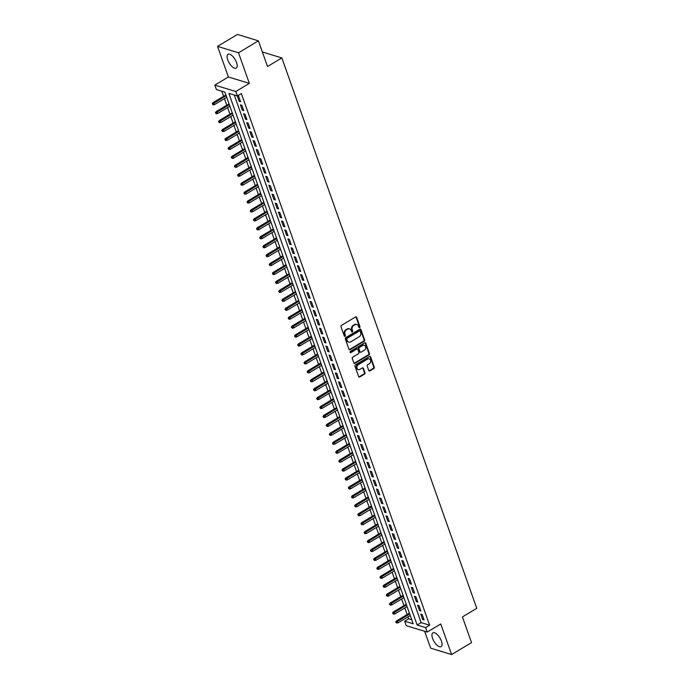 <?xml version="1.0" encoding="UTF-8"?>
<svg xmlns="http://www.w3.org/2000/svg" width="689" height="689" viewBox="0 0 689 689"><rect width="100%" height="100%" fill="white"/><g stroke="black" fill="none" stroke-linecap="round" stroke-linejoin="round"><path stroke-width="1.03" d="M359.606 327.602A0.706 0.577 106.9 0 0 359.942 326.664L356.644 317.345A1.008 0.827 106.9 0 0 355.55 316.94L341.468 325.372A1.008 0.827 106.9 0 0 340.995 326.724L344.302 336.043A0.706 0.577 106.9 0 0 345.396 335.379L344.965 334.174A3.23 2.635 106.9 0 1 346.472 329.867L347.652 329.17A3.23 2.635 106.9 0 1 349.581 328.886A3.23 2.635 106.9 0 1 351.149 330.47L351.571 331.676A0.706 0.577 106.9 0 0 352.665 331.021L352.243 329.816A3.23 2.635 106.9 0 1 353.75 325.509L354.921 324.803A3.23 2.635 106.9 0 1 356.859 324.528A3.23 2.635 106.9 0 1 358.418 326.112L358.848 327.318A0.706 0.577 106.9 0 0 359.606 327.602M358.935 327.482A0.706 0.577 106.9 0 0 359.374 326.491L356.075 317.173A1.008 0.827 106.9 0 0 355.851 316.828M344.388 336.206A0.706 0.577 106.9 0 0 344.827 335.207L344.397 334.001L344.965 334.174M351.657 331.848A0.706 0.577 106.9 0 0 352.096 330.849L351.674 329.643L352.243 329.816M441.425 641.089A8.018 3.428 -120.9 0 0 432.881 632.864A8.018 3.428 -120.9 0 0 432.58 638.393A8.018 3.428 -120.9 0 0 441.124 646.618A8.018 3.428 -120.9 0 0 441.425 641.089M236.551 62.544A8.018 3.428 -120.9 0 0 228.007 54.319A8.018 3.428 -120.9 0 0 227.706 59.848A8.018 3.428 -120.9 0 0 236.249 68.073A8.018 3.428 -120.9 0 0 236.551 62.544M368.779 370.51A1.008 0.827 106.9 0 0 369.872 370.915L373.826 368.546A1.008 0.827 106.9 0 0 374.299 367.203L370.63 356.859A1.008 0.827 106.9 0 0 369.537 356.446L355.464 364.886A1.008 0.827 106.9 0 0 354.99 366.229L358.65 376.582A1.008 0.827 106.9 0 0 359.744 376.986L364.515 374.127A1.008 0.827 106.9 0 0 364.989 372.783L363.422 368.357A1.008 0.827 106.9 0 0 362.328 367.943L359.959 369.364A2.696 2.205 106.9 0 1 358.349 369.597A2.696 2.205 106.9 0 1 356.885 367.349A2.696 2.205 106.9 0 1 358.297 364.67L367.573 359.115A2.696 2.205 106.9 0 1 369.183 358.883A2.696 2.205 106.9 0 1 370.648 361.131A2.696 2.205 106.9 0 1 369.226 363.809L367.685 364.731A1.008 0.827 106.9 0 0 367.211 366.083L368.779 370.51M425.63 627.601L427.214 632.063L406.243 625.681L404.667 621.211L413.167 623.803L224.907 92.162L216.406 89.579L214.822 85.109L235.793 91.499L237.369 95.96L228.869 93.377L417.129 625.009L425.63 627.601L429.617 625.207L241.357 93.575L237.369 95.96M258.418 40.84L238.497 52.777L217.535 46.387L237.455 34.45L258.418 40.84L267.513 66.523L281.861 57.928L476.762 608.327L462.422 616.922L471.517 642.613L451.596 654.55L440.762 623.95L427.214 632.063M217.535 46.387L228.369 76.987L249.332 83.378L238.497 52.777M249.332 83.378L235.793 91.499M364.162 341.27A1.008 0.827 106.9 0 0 364.636 339.927L360.976 329.583A1.008 0.827 106.9 0 0 359.882 329.17L345.8 337.61A1.008 0.827 106.9 0 0 345.327 338.954L348.996 349.306A1.008 0.827 106.9 0 0 350.09 349.711L364.162 341.27L363.603 341.098A1.008 0.827 106.9 0 0 364.068 339.755L360.407 329.411A1.008 0.827 106.9 0 0 360.183 329.058M365.799 343.217L369.468 353.569A1.008 0.827 106.9 0 1 368.994 354.913L354.921 363.353A1.008 0.827 106.9 0 1 353.827 362.939L352.26 358.513A1.008 0.827 106.9 0 1 352.725 357.169L358.435 353.741A1.008 0.827 106.9 0 0 358.909 352.398L357.867 349.461A1.008 0.827 106.9 0 0 356.773 349.056L350.83 352.613A0.706 0.577 106.9 0 1 350.4 351.39L364.714 342.812A1.008 0.827 106.9 0 1 365.799 343.217L365.239 343.044L368.899 353.397L369.468 353.569M424.657 631.288L430.634 648.16L451.596 654.55M237.257 95.926L239.152 101.274L240.573 101.705L238.67 96.348L237.386 95.952M243.734 110.645L241.83 105.279L240.418 104.849L242.313 110.214L243.734 110.645M246.895 119.576L245 114.219L243.579 113.788L245.482 119.145L246.895 119.576M250.064 128.516L248.161 123.15L246.748 122.72L248.643 128.076L250.064 128.516M253.225 137.447L251.33 132.09L249.909 131.651L251.812 137.016L253.225 137.447M256.386 146.378L254.491 141.021L253.078 140.59L254.973 145.947L256.386 146.378M259.555 155.318L257.652 149.952L256.239 149.522L258.134 154.887L259.555 155.318M262.716 164.249L260.821 158.892L259.4 158.461L261.303 163.818L262.716 164.249M265.885 173.189L263.982 167.823L262.569 167.393L264.464 172.758L265.885 173.189M269.046 182.12L267.151 176.763L265.73 176.332L267.625 181.689L269.046 182.12M272.207 191.06L270.312 185.694L268.891 185.263L270.794 190.629L272.207 191.06M275.376 199.991L273.473 194.634L272.06 194.203L273.955 199.56L275.376 199.991M278.537 208.931L276.642 203.565L275.221 203.134L277.124 208.491L278.537 208.931M281.698 217.862L279.803 212.505L278.39 212.066L280.285 217.431L281.698 217.862M284.867 226.793L282.964 221.436L281.551 221.005L283.446 226.362L284.867 226.793M288.028 235.733L286.133 230.367L284.712 229.937L286.615 235.302L288.028 235.733M291.197 244.664L289.294 239.307L287.881 238.876L289.776 244.233L291.197 244.664M294.358 253.604L292.463 248.238L291.042 247.807L292.946 253.173L294.358 253.604M297.519 262.535L295.624 257.178L294.203 256.747L296.106 262.104L297.519 262.535M300.688 271.475L298.785 266.109L297.372 265.678L299.267 271.044L300.688 271.475M303.849 280.406L301.954 275.049L300.533 274.618L302.437 279.975L303.849 280.406M307.018 289.346L305.115 283.98L303.703 283.549L305.597 288.915L307.018 289.346M310.179 298.277L308.276 292.92L306.863 292.481L308.758 297.846L310.179 298.277M313.34 307.216L311.445 301.851L310.024 301.42L311.928 306.777L313.34 307.216M316.509 316.148L314.606 310.782L313.194 310.351L315.088 315.717L316.509 316.148M319.67 325.079L317.775 319.722L316.354 319.291L318.258 324.648L319.67 325.079M322.831 334.019L320.936 328.653L319.524 328.222L321.418 333.588L322.831 334.019M326 342.95L324.097 337.593L322.685 337.162L324.579 342.519L326 342.95M329.161 351.89L327.266 346.524L325.845 346.093L327.749 351.459L329.161 351.89M332.331 360.821L330.427 355.464L329.015 355.033L330.909 360.39L332.331 360.821M335.491 369.76L333.597 364.395L332.176 363.964L334.07 369.33L335.491 369.76M338.652 378.692L336.757 373.335L335.336 372.904L337.24 378.261L338.652 378.692M341.822 387.631L339.918 382.266L338.506 381.835L340.4 387.192L341.822 387.631M344.982 396.563L343.088 391.206L341.666 390.766L343.57 396.132L344.982 396.563M348.143 405.494L346.248 400.137L344.836 399.706L346.731 405.063L348.143 405.494M351.312 414.433L349.409 409.068L347.997 408.637L349.891 414.003L351.312 414.433M354.473 423.365L352.579 418.008L351.157 417.577L353.061 422.934L354.473 423.365M357.643 432.304L355.739 426.939L354.327 426.508L356.222 431.874L357.643 432.304M360.803 441.236L358.909 435.879L357.488 435.448L359.382 440.805L360.803 441.236M363.964 450.175L362.069 444.81L360.648 444.379L362.552 449.745L363.964 450.175M367.134 459.107L365.23 453.75L363.818 453.319L365.713 458.676L367.134 459.107M370.294 468.046L368.4 462.681L366.979 462.25L368.882 467.607L370.294 468.046M373.464 476.977L371.56 471.62L370.148 471.181L372.043 476.547L373.464 476.977M376.625 485.917L374.721 480.552L373.309 480.121L375.204 485.478L376.625 485.917M379.785 494.848L377.891 489.483L376.47 489.052L378.373 494.418L379.785 494.848M382.955 503.78L381.051 498.423L379.639 497.992L381.534 503.349L382.955 503.78M386.116 512.719L384.221 507.354L382.8 506.923L384.703 512.289L386.116 512.719M389.276 521.651L387.382 516.294L385.961 515.863L387.864 521.22L389.276 521.651M392.446 530.59L390.542 525.225L389.13 524.794L391.025 530.16L392.446 530.59M395.607 539.521L393.712 534.164L392.291 533.734L394.194 539.091L395.607 539.521M398.776 548.461L396.873 543.096L395.46 542.665L397.355 548.031L398.776 548.461M401.937 557.392L400.042 552.035L398.621 551.605L400.516 556.962L401.937 557.392M405.098 566.332L403.203 560.967L401.782 560.536L403.685 565.893L405.098 566.332M408.267 575.263L406.364 569.906L404.951 569.467L406.846 574.833L408.267 575.263M411.428 584.194L409.533 578.838L408.112 578.407L410.015 583.764L411.428 584.194M414.589 593.134L412.694 587.769L411.281 587.338L413.176 592.704L414.589 593.134M417.758 602.065L415.855 596.708L414.442 596.278L416.337 601.635L417.758 602.065M420.919 611.005L419.024 605.64L417.603 605.209L419.506 610.575L420.919 611.005M234.286 95.022L421.117 622.623L429.617 625.207M420.772 614.149L422.667 619.506L424.088 619.936L422.185 614.579L420.772 614.149M221.815 91.224L223.615 96.296M224.45 98.665L226.776 105.236M227.62 107.605L229.945 114.167M230.781 116.536L233.106 123.107M233.941 125.476L236.267 132.038M237.111 134.407L239.436 140.969M240.272 143.346L242.597 149.909M243.432 152.278L245.758 158.84M246.602 161.209L248.927 167.78M249.762 170.149L252.088 176.711M252.932 179.08L255.257 185.651M256.093 188.019L258.418 194.582M259.253 196.951L261.579 203.522M262.423 205.89L264.748 212.453M265.584 214.822L267.909 221.393M268.744 223.761L271.07 230.324M271.914 232.693L274.239 239.255M275.075 241.624L277.4 248.195M278.244 250.563L280.569 257.126M281.405 259.495L283.73 266.066M284.566 268.434L286.891 274.997M287.735 277.366L290.06 283.937M290.896 286.305L293.221 292.868M294.065 295.236L296.391 301.808M297.226 304.176L299.551 310.739M300.387 313.107L302.712 319.67M303.556 322.047L305.882 328.61M306.717 330.978L309.042 337.541M309.878 339.91L312.203 346.481M313.047 348.849L315.373 355.412M316.208 357.78L318.533 364.352M319.377 366.72L321.703 373.283M322.538 375.651L324.863 382.223M325.699 384.591L328.024 391.154M328.868 393.522L331.194 400.085M332.029 402.462L334.354 409.025M335.19 411.393L337.515 417.956M338.359 420.324L340.685 426.896M341.52 429.264L343.845 435.827M344.689 438.195L347.015 444.767M347.85 447.135L350.176 453.698M351.011 456.066L353.336 462.638M354.18 465.006L356.506 471.569M357.341 473.937L359.667 480.509M360.511 482.877L362.827 489.44M363.671 491.808L365.997 498.371M366.832 500.739L369.158 507.311M370.002 509.679L372.327 516.242M373.162 518.61L375.488 525.182M376.323 527.55L378.649 534.113M379.493 536.481L381.818 543.053M382.653 545.421L384.979 551.984M385.823 554.352L388.148 560.924M388.984 563.292L391.309 569.855M392.144 572.223L394.47 578.786M395.314 581.163L397.639 587.726M398.475 590.094L400.8 596.657M401.635 599.025L403.961 605.597M404.805 607.965L407.13 614.528M407.966 616.896L408.646 618.825L411.738 619.764M281.861 57.928L262.371 51.994M408.646 618.825L404.667 621.211M228.369 76.987L214.822 85.109M421.117 622.623L417.129 625.009M239.152 101.274L240.194 100.654M242.313 110.214L243.355 109.585M245.482 119.145L246.524 118.517M248.643 128.076L249.685 127.456M251.812 137.016L252.854 136.388M254.973 145.947L256.015 145.327M258.134 154.887L259.176 154.258M261.303 163.818L262.345 163.198M264.464 172.758L265.506 172.129M267.625 181.689L268.676 181.069M270.794 190.629L271.836 190M273.955 199.56L274.997 198.932M277.124 208.491L278.167 207.871M280.285 217.431L281.327 216.802M283.446 226.362L284.488 225.742M286.615 235.302L287.657 234.673M289.776 244.233L290.818 243.613M292.946 253.173L293.988 252.544M296.106 262.104L297.148 261.484M299.267 271.044L300.309 270.415M302.437 279.975L303.479 279.355M305.597 288.915L306.639 288.286M308.758 297.846L309.8 297.217M311.928 306.777L312.97 306.157M315.088 315.717L316.13 315.088M318.258 324.648L319.3 324.028M321.418 333.588L322.461 332.959M324.579 342.519L325.621 341.899M327.749 351.459L328.791 350.83M330.909 360.39L331.952 359.77M334.07 369.33L335.121 368.701M337.24 378.261L338.282 377.632M340.4 387.192L341.443 386.572M343.57 396.132L344.612 395.503M346.731 405.063L347.773 404.443M349.891 414.003L350.934 413.374M353.061 422.934L354.103 422.314M356.222 431.874L357.264 431.245M359.382 440.805L360.433 440.185M362.552 449.745L363.594 449.116M365.713 458.676L366.755 458.047M368.882 467.607L369.924 466.987M372.043 476.547L373.085 475.918M375.204 485.478L376.246 484.858M378.373 494.418L379.415 493.789M381.534 503.349L382.576 502.729M384.703 512.289L385.745 511.66M387.864 521.22L388.906 520.6M391.025 530.16L392.067 529.531M394.194 539.091L395.236 538.471M397.355 548.031L398.397 547.402M400.516 556.962L401.558 556.333M403.685 565.893L404.727 565.273M406.846 574.833L407.888 574.204M410.015 583.764L411.057 583.144M413.176 592.704L414.218 592.075M416.337 601.635L417.379 601.015M419.506 610.575L420.548 609.946M422.667 619.506L423.709 618.886M356.566 324.459A3.23 2.635 106.9 0 0 356.291 324.355A3.23 2.635 106.9 0 0 354.353 324.631L354.921 324.803M351.674 329.643A3.23 2.635 106.9 0 1 353.181 325.337L354.353 324.631M349.297 328.817A3.23 2.635 106.9 0 0 349.013 328.713A3.23 2.635 106.9 0 0 347.084 328.998L347.652 329.17M344.397 334.001A3.23 2.635 106.9 0 1 345.904 329.695L347.084 328.998M349.22 349.65A1.008 0.827 106.9 0 0 349.521 349.538L363.603 341.098M360.218 331.202A0.706 0.577 106.9 0 0 359.451 330.918L347.101 338.325A0.706 0.577 106.9 0 0 346.765 339.264L347.222 340.538A3.23 2.635 106.9 0 0 348.78 342.123A3.23 2.635 106.9 0 0 350.718 341.839L359.158 336.783A3.23 2.635 106.9 0 0 360.674 332.468L360.218 331.202M359.563 330.866A0.706 0.577 106.9 0 0 358.891 330.746L359.451 330.918M348.505 342.02A3.23 2.635 106.9 0 1 348.212 341.951A3.23 2.635 106.9 0 1 346.653 340.366L346.197 339.091A0.706 0.577 106.9 0 1 346.533 338.153L358.891 330.746M354.051 363.284A1.008 0.827 106.9 0 0 354.353 363.181L368.426 354.74A1.008 0.827 106.9 0 0 368.899 353.397M357.074 348.944A1.008 0.827 106.9 0 0 356.213 348.884L350.262 352.441L350.83 352.613M364.36 350.193A2.696 2.205 106.9 0 0 365.781 347.523A2.696 2.205 106.9 0 0 364.317 345.267A2.696 2.205 106.9 0 0 362.698 345.499L359.434 347.463A1.008 0.827 106.9 0 0 358.96 348.806L360.002 351.743A1.008 0.827 106.9 0 0 361.096 352.148L364.36 350.193M364.025 345.206A2.696 2.205 106.9 0 0 363.749 345.094A2.696 2.205 106.9 0 0 362.13 345.327L362.698 345.499M360.226 352.088A1.008 0.827 106.9 0 1 359.434 351.571L358.401 348.634A1.008 0.827 106.9 0 1 358.866 347.29L362.13 345.327M368.899 358.814A2.696 2.205 106.9 0 0 368.624 358.711A2.696 2.205 106.9 0 0 367.004 358.943L367.573 359.115M358.073 369.485A2.696 2.205 106.9 0 1 357.78 369.425A2.696 2.205 106.9 0 1 356.316 367.168A2.696 2.205 106.9 0 1 357.737 364.498L367.004 358.943M358.883 376.926A1.008 0.827 106.9 0 0 359.184 376.814L363.947 373.955A1.008 0.827 106.9 0 0 364.421 372.611L362.853 368.184A1.008 0.827 106.9 0 0 362.629 367.831M369.011 370.854A1.008 0.827 106.9 0 0 369.313 370.742L373.257 368.374A1.008 0.827 106.9 0 0 373.731 367.03L370.062 356.687A1.008 0.827 106.9 0 0 369.838 356.334M212.238 103.755L213.116 104.823L212.238 103.755L212.918 102.704L213.934 103.023L214.512 104.625L226.724 97.304M212.798 103.927L226.156 95.693M212.918 102.704L225.889 94.936M214.512 104.625L213.116 104.823M215.399 112.695L216.286 113.754L215.399 112.695L216.079 111.644L217.104 111.954L217.672 113.564L229.885 106.244M215.967 112.867L229.316 104.633M216.079 111.644L229.049 103.875M217.672 113.564L216.286 113.754M218.559 121.626L219.446 122.694L218.559 121.626L219.248 120.575L220.265 120.885L220.833 122.496L233.054 115.175M219.128 121.798L232.486 113.564M219.248 120.575L232.21 112.807M220.833 122.496L219.446 122.694M221.729 130.557L222.607 131.625L221.729 130.557L222.409 129.515L223.434 129.825L224.003 131.435L236.215 124.115M222.297 130.729L235.647 122.504M222.409 129.515L235.38 121.738M224.003 131.435L222.607 131.625M224.89 139.497L225.777 140.565L224.89 139.497L225.57 138.446L226.595 138.756L227.163 140.367L239.376 133.046M225.458 139.669L238.807 131.435M225.57 138.446L238.54 130.677M227.163 140.367L225.777 140.565M228.059 148.428L228.937 149.496L228.059 148.428L228.739 147.386L229.756 147.696L230.324 149.306L242.545 141.977M228.619 148.6L241.977 140.375M228.739 147.386L241.701 139.609M230.324 149.306L228.937 149.496M231.22 157.368L232.107 158.436L231.22 157.368L231.9 156.317L232.925 156.627L233.493 158.237L245.706 150.917M231.788 157.54L245.138 149.306M231.9 156.317L244.871 148.548M233.493 158.237L232.107 158.436M234.381 166.299L235.268 167.367L234.381 166.299L235.07 165.257L236.086 165.567L236.654 167.169L248.875 159.848M234.949 166.471L248.298 158.246M235.07 165.257L248.031 157.48M236.654 167.169L235.268 167.367M237.55 175.239L238.428 176.298L237.55 175.239L238.23 174.188L239.247 174.498L239.824 176.108L252.036 168.788M238.118 175.411L251.468 167.177M238.23 174.188L251.201 166.419M239.824 176.108L238.428 176.298M240.711 184.17L241.598 185.238L240.711 184.17L241.391 183.128L242.416 183.438L242.984 185.04L255.197 177.719M241.279 184.342L254.629 176.108M241.391 183.128L254.362 175.35M242.984 185.04L241.598 185.238M243.872 193.109L244.759 194.169L243.872 193.109L244.561 192.059L245.577 192.369L246.145 193.979L258.366 186.659M244.44 193.282L257.798 185.048M244.561 192.059L257.522 184.29M246.145 193.979L244.759 194.169M247.041 202.041L247.919 203.109L247.041 202.041L247.721 200.99L248.746 201.3L249.315 202.91L261.527 195.59M247.609 202.213L260.959 193.979M247.721 200.99L260.692 193.221M249.315 202.91L247.919 203.109M250.202 210.972L251.089 212.04L250.202 210.972L250.891 209.93L251.907 210.24L252.475 211.85L264.697 204.53M250.77 211.144L264.12 202.919M250.891 209.93L263.853 202.161M252.475 211.85L251.089 212.04M253.371 219.912L254.25 220.98L253.371 219.912L254.052 218.861L255.068 219.171L255.636 220.781L267.857 213.461M253.931 220.084L267.289 211.85M254.052 218.861L267.013 211.092M255.636 220.781L254.25 220.98M256.532 228.843L257.419 229.911L256.532 228.843L257.212 227.801L258.237 228.111L258.806 229.721L271.018 222.392M257.1 229.015L270.45 220.79M257.212 227.801L270.183 220.024M258.806 229.721L257.419 229.911M259.693 237.783L260.58 238.85L259.693 237.783L260.382 236.732L261.398 237.042L261.966 238.652L274.188 231.332M260.261 237.955L273.619 229.721M260.382 236.732L273.344 228.963M261.966 238.652L260.58 238.85M262.862 246.714L263.741 247.782L262.862 246.714L263.542 245.672L264.559 245.982L265.136 247.584L277.348 240.263M263.431 246.886L276.78 238.661M263.542 245.672L276.513 237.894M265.136 247.584L263.741 247.782M266.023 255.653L266.91 256.713L266.023 255.653L266.703 254.603L267.728 254.913L268.297 256.523L280.509 249.203M266.591 255.826L279.941 247.592M266.703 254.603L279.674 246.834M268.297 256.523L266.91 256.713M269.192 264.585L270.071 265.653L269.192 264.585L269.873 263.542L270.889 263.853L271.457 265.454L283.679 258.134M269.752 264.757L283.11 256.532M269.873 263.542L282.834 255.765M271.457 265.454L270.071 265.653M272.353 273.524L273.232 274.584L272.353 273.524L273.033 272.474L274.058 272.784L274.627 274.394L286.839 267.074M272.922 273.697L286.271 265.463M273.033 272.474L286.004 264.705M274.627 274.394L273.232 274.584M275.514 282.456L276.401 283.523L275.514 282.456L276.203 281.405L277.219 281.723L277.788 283.325L290.009 276.005M276.082 282.628L289.432 274.394M276.203 281.405L289.165 273.636M277.788 283.325L276.401 283.523M278.683 291.387L279.562 292.455L278.683 291.387L279.364 290.345L280.38 290.655L280.948 292.265L293.169 284.945M279.243 291.568L292.601 283.334M279.364 290.345L292.334 282.576M280.948 292.265L279.562 292.455M281.844 300.326L282.731 301.394L281.844 300.326L282.524 299.276L283.549 299.586L284.118 301.196L296.33 293.876M282.412 300.499L295.762 292.265M282.524 299.276L295.495 291.507M284.118 301.196L282.731 301.394M285.005 309.258L285.892 310.326L285.005 309.258L285.694 308.216L286.71 308.526L287.279 310.136L299.5 302.815M285.573 309.43L298.931 301.205M285.694 308.216L298.656 300.438M287.279 310.136L285.892 310.326M288.174 318.197L289.053 319.265L288.174 318.197L288.855 317.147L289.88 317.457L290.448 319.067L302.66 311.747M288.743 318.37L302.092 310.136M288.855 317.147L301.825 309.378M290.448 319.067L289.053 319.265M291.335 327.129L292.222 328.197L291.335 327.129L292.015 326.086L293.04 326.397L293.609 328.007L305.821 320.678M291.903 327.301L305.253 319.076M292.015 326.086L304.986 318.309M293.609 328.007L292.222 328.197M294.504 336.068L295.383 337.136L294.504 336.068L295.185 335.018L296.201 335.328L296.77 336.938L308.991 329.618M295.064 336.241L308.422 328.007M295.185 335.018L308.147 327.249M296.77 336.938L295.383 337.136M297.665 345L298.544 346.067L297.665 345L298.346 343.957L299.37 344.267L299.939 345.869L312.151 338.549M298.234 345.172L311.583 336.947M298.346 343.957L311.316 336.18M299.939 345.869L298.544 346.067M300.826 353.939L301.713 354.999L300.826 353.939L301.515 352.889L302.531 353.199L303.1 354.809L315.321 347.489M301.394 354.112L314.744 345.878M301.515 352.889L314.477 345.12M303.1 354.809L301.713 354.999M303.995 362.87L304.874 363.938L303.995 362.87L304.676 361.82L305.692 362.138L306.269 363.74L318.482 356.42M304.564 363.043L317.913 354.809M304.676 361.82L317.646 354.051M306.269 363.74L304.874 363.938M307.156 371.81L308.043 372.87L307.156 371.81L307.837 370.76L308.861 371.07L309.43 372.68L321.642 365.359M307.725 371.982L321.074 363.749M307.837 370.76L320.807 362.991M309.43 372.68L308.043 372.87M310.317 380.741L311.204 381.809L310.317 380.741L311.006 379.691L312.022 380.001L312.591 381.611L324.812 374.291M310.885 380.914L324.243 372.68M311.006 379.691L323.968 371.922M312.591 381.611L311.204 381.809M313.486 389.673L314.365 390.741L313.486 389.673L314.167 388.63L315.192 388.94L315.76 390.551L327.973 383.23M314.055 389.845L327.404 381.62M314.167 388.63L327.137 380.862M315.76 390.551L314.365 390.741M316.647 398.612L317.534 399.68L316.647 398.612L317.328 397.562L318.352 397.872L318.921 399.482L331.133 392.162M317.216 398.785L330.565 390.551M317.328 397.562L330.298 389.793M318.921 399.482L317.534 399.68M319.817 407.543L320.695 408.611L319.817 407.543L320.497 406.501L321.513 406.811L322.082 408.422L334.303 401.093M320.376 407.716L333.734 399.491M320.497 406.501L333.459 398.724M322.082 408.422L320.695 408.611M322.977 416.483L323.864 417.551L322.977 416.483L323.658 415.433L324.683 415.743L325.251 417.353L337.464 410.033M323.546 416.656L336.895 408.422M323.658 415.433L336.628 407.664M325.251 417.353L323.864 417.551M326.138 425.414L327.025 426.482L326.138 425.414L326.827 424.372L327.843 424.682L328.412 426.284L340.633 418.964M326.707 425.587L340.065 417.362M326.827 424.372L339.789 416.595M328.412 426.284L327.025 426.482M329.308 434.354L330.186 435.414L329.308 434.354L329.988 433.303L331.004 433.614L331.581 435.224L343.794 427.903M329.876 434.526L343.225 426.293M329.988 433.303L342.958 425.535M331.581 435.224L330.186 435.414M332.468 443.285L333.355 444.353L332.468 443.285L333.149 442.243L334.174 442.553L334.742 444.155L346.955 436.835M333.037 443.458L346.386 435.233M333.149 442.243L346.119 434.466M334.742 444.155L333.355 444.353M335.638 452.225L336.516 453.284L335.638 452.225L336.318 451.174L337.334 451.484L337.903 453.095L350.124 445.774M336.198 452.397L349.556 444.164M336.318 451.174L349.28 443.406M337.903 453.095L336.516 453.284M338.799 461.156L339.677 462.224L338.799 461.156L339.479 460.106L340.504 460.424L341.072 462.026L353.285 454.706M339.367 461.329L352.716 453.095M339.479 460.106L352.449 452.337M341.072 462.026L339.677 462.224M341.959 470.087L342.846 471.155L341.959 470.087L342.648 469.045L343.665 469.355L344.233 470.966L356.454 463.645M342.528 470.268L355.877 462.035M342.648 469.045L355.61 461.277M344.233 470.966L342.846 471.155M345.129 479.027L346.007 480.095L345.129 479.027L345.809 477.977L346.825 478.287L347.394 479.897L359.615 472.576M345.689 479.199L359.047 470.966M345.809 477.977L358.78 470.208M347.394 479.897L346.007 480.095M348.289 487.958L349.177 489.026L348.289 487.958L348.97 486.916L349.995 487.226L350.563 488.837L362.776 481.516M348.858 488.131L362.207 479.906M348.97 486.916L361.94 479.139M350.563 488.837L349.177 489.026M351.45 496.898L352.337 497.966L351.45 496.898L352.139 495.847L353.156 496.158L353.724 497.768L365.945 490.447M352.019 497.07L365.377 488.837M352.139 495.847L365.101 488.079M353.724 497.768L352.337 497.966M354.62 505.829L355.498 506.897L354.62 505.829L355.3 504.787L356.316 505.097L356.893 506.699L369.106 499.379M355.188 506.002L368.537 497.777M355.3 504.787L368.271 497.01M356.893 506.699L355.498 506.897M357.78 514.769L358.668 515.837L357.78 514.769L358.461 513.718L359.486 514.028L360.054 515.639L372.267 508.318M358.349 514.941L371.698 506.708M358.461 513.718L371.431 505.95M360.054 515.639L358.668 515.837M360.95 523.7L361.828 524.768L360.95 523.7L361.63 522.658L362.647 522.968L363.215 524.57L375.436 517.25M361.51 523.873L374.868 515.648M361.63 522.658L374.592 514.881M363.215 524.57L361.828 524.768M364.111 532.64L364.989 533.699L364.111 532.64L364.791 531.589L365.816 531.899L366.384 533.51L378.597 526.189M364.679 532.812L378.028 524.579M364.791 531.589L377.761 523.821M366.384 533.51L364.989 533.699M367.271 541.571L368.159 542.639L367.271 541.571L367.96 540.52L368.977 540.839L369.545 542.441L381.766 535.12M367.84 541.743L381.189 533.51M367.96 540.52L380.922 532.752M369.545 542.441L368.159 542.639M370.441 550.511L371.319 551.57L370.441 550.511L371.121 549.46L372.138 549.77L372.715 551.381L384.927 544.06M371.001 550.683L384.359 542.45M371.121 549.46L384.092 541.692M372.715 551.381L371.319 551.57M373.602 559.442L374.489 560.51L373.602 559.442L374.282 558.391L375.307 558.701L375.875 560.312L388.088 552.991M374.17 559.614L387.519 551.381M374.282 558.391L387.252 550.623M375.875 560.312L374.489 560.51M376.762 568.373L377.65 569.441L376.762 568.373L377.451 567.331L378.468 567.641L379.036 569.252L391.257 561.931M377.331 568.546L390.689 560.321M377.451 567.331L390.413 559.554M379.036 569.252L377.65 569.441M379.932 577.313L380.81 578.381L379.932 577.313L380.612 576.262L381.637 576.572L382.206 578.183L394.418 570.862M380.5 577.485L393.85 569.252M380.612 576.262L393.583 568.494M382.206 578.183L380.81 578.381M383.093 586.244L383.98 587.312L383.093 586.244L383.773 585.202L384.798 585.512L385.366 587.123L397.579 579.793M383.661 586.417L397.01 578.192M383.773 585.202L396.743 577.425M385.366 587.123L383.98 587.312M386.262 595.184L387.14 596.252L386.262 595.184L386.942 594.133L387.959 594.443L388.527 596.054L400.748 588.733M386.822 595.356L400.18 587.123M386.942 594.133L399.904 586.365M388.527 596.054L387.14 596.252M389.423 604.115L390.31 605.183L389.423 604.115L390.103 603.073L391.128 603.383L391.697 604.985L403.909 597.664M389.991 604.287L403.341 596.063M390.103 603.073L403.074 595.296M391.697 604.985L390.31 605.183M392.584 613.055L393.471 614.114L392.584 613.055L393.273 612.004L394.289 612.314L394.857 613.925L407.078 606.604M393.152 613.227L406.501 604.994M393.273 612.004L406.234 604.236M394.857 613.925L393.471 614.114M395.753 621.986L396.631 623.054L395.753 621.986L396.433 620.944L397.45 621.254L398.027 622.856L410.239 615.535M396.321 622.158L409.671 613.933M396.433 620.944L409.404 613.167M398.027 622.856L396.631 623.054M359.374 326.491L359.942 326.664M344.827 335.207L345.396 335.379M352.096 330.849L352.665 331.021M353.181 325.337L353.75 325.509M345.904 329.695L346.472 329.867M356.075 317.173L356.644 317.345M349.521 349.538L350.09 349.711M360.407 329.411L360.976 329.583M364.068 339.755L364.636 339.927M346.533 338.153L347.101 338.325M346.197 339.091L346.765 339.264M346.653 340.366L347.222 340.538M368.426 354.74L368.994 354.913M354.353 363.181L354.921 363.353M356.213 348.884L356.773 349.056M358.866 347.29L359.434 347.463M358.401 348.634L358.96 348.806M359.434 351.571L360.002 351.743M357.737 364.498L358.297 364.67M362.853 368.184L363.422 368.357M364.421 372.611L364.989 372.783M363.947 373.955L364.515 374.127M359.184 376.814L359.744 376.986M370.062 356.687L370.63 356.859M373.731 367.03L374.299 367.203M373.257 368.374L373.826 368.546M369.313 370.742L369.872 370.915M356.291 324.355L356.859 324.528M349.013 328.713L349.581 328.886M359.313 330.677L359.882 330.849M348.212 341.951L348.78 342.123M356.816 348.789L357.384 348.961M363.749 345.094L364.317 345.267M359.925 352.07L360.493 352.243M368.624 358.711L369.183 358.883M357.78 369.425L358.349 369.597"/></g></svg>
